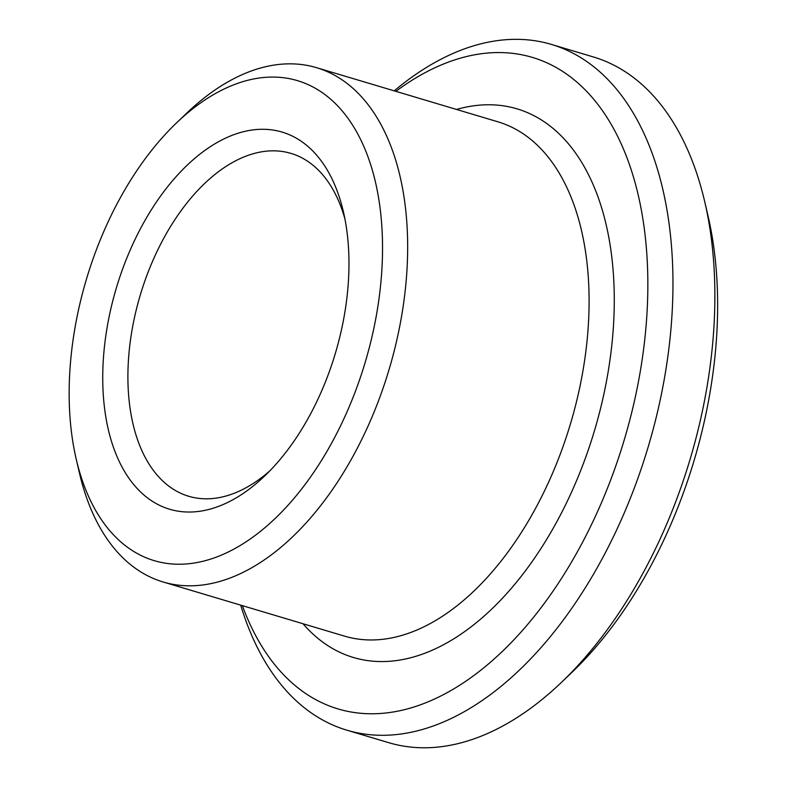 <?xml version="1.0" encoding="UTF-8"?>
<svg xmlns="http://www.w3.org/2000/svg" width="787" height="787" viewBox="0 0 787 787"><rect width="100%" height="100%" fill="white"/><g stroke="black" fill="none" stroke-linecap="round" stroke-linejoin="round"><path stroke-width="1.18" d="M344.962 219.12A178.905 103.894 -73.4 0 0 290.974 153.396A178.905 103.894 -73.4 0 0 140.263 295.105A178.905 103.894 -73.4 0 0 188.644 496.253A178.905 103.894 -73.4 0 0 269.823 470.872M240.714 605.144A357.81 207.778 -73.4 0 0 346.821 730.169L388.689 742.662A357.81 207.778 -73.4 0 0 561.318 682.496L571.756 672.521A339.915 197.389 -73.4 0 0 672.324 521.004A339.915 197.389 -73.4 0 0 708.034 215.953L704.768 201.895A357.81 207.778 -73.4 0 0 593.359 56.949L551.49 44.446A357.81 207.778 -73.4 0 0 394.218 90.859M322.739 388.414A196.789 114.282 -73.4 0 0 343.407 211.801A196.789 114.282 -73.4 0 0 188.565 163.883A196.789 114.282 -73.4 0 0 108.734 431.345A196.789 114.282 -73.4 0 0 264.511 476.135A196.789 114.282 -73.4 0 0 322.739 388.414M349.162 406.889A250.463 145.447 -73.4 0 0 354.061 127.494A250.463 145.447 -73.4 0 0 176.652 122.772A250.463 145.447 -73.4 0 0 76.231 459.195A250.463 145.447 -73.4 0 0 197.557 562.439A250.463 145.447 -73.4 0 0 349.162 406.889M76.231 459.195L79.507 473.253A268.357 155.836 -73.4 0 0 163.057 581.967A268.357 155.836 -73.4 0 0 371.926 417.208A268.357 155.836 -73.4 0 0 316.561 67.682A268.357 155.836 -73.4 0 0 187.09 112.807L176.652 122.772M242.357 605.636A339.915 197.389 -73.4 0 0 602.547 500.168A339.915 197.389 -73.4 0 0 616.959 134.99A339.915 197.389 -73.4 0 0 395.861 91.341M346.821 730.169A357.81 207.778 -73.4 0 0 625.311 510.497A357.81 207.778 -73.4 0 0 551.49 44.446M561.318 682.496A357.81 207.778 -73.4 0 0 667.179 522.991A357.81 207.778 -73.4 0 0 704.768 201.895M163.057 581.967L344.49 636.122A268.357 155.836 -73.4 0 0 553.359 471.364A268.357 155.836 -73.4 0 0 497.994 121.828L316.561 67.682M303.015 623.747A286.242 166.224 -73.4 0 0 576.123 481.693A286.242 166.224 -73.4 0 0 600.619 204.581A286.242 166.224 -73.4 0 0 456.529 109.452"/></g></svg>
